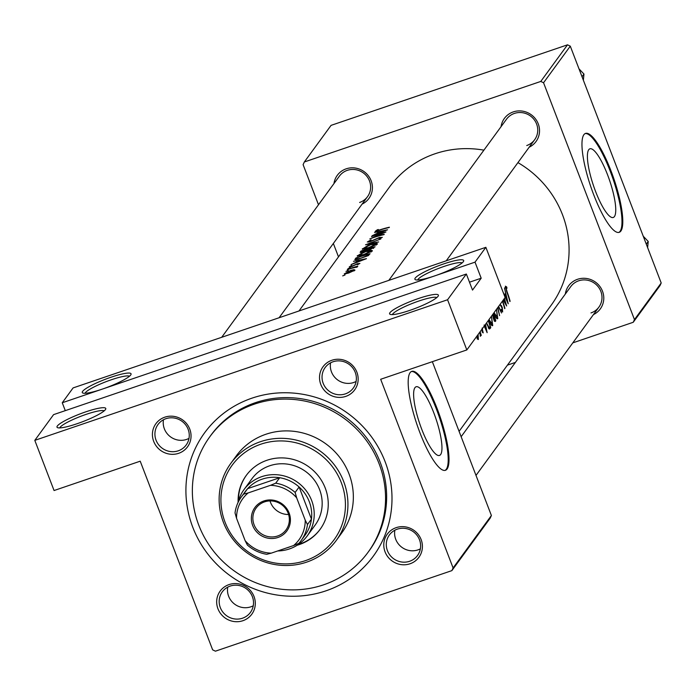 <?xml version="1.0" encoding="UTF-8"?>
<svg xmlns="http://www.w3.org/2000/svg" width="696" height="696" viewBox="0 0 696 696"><rect width="100%" height="100%" fill="white"/><g stroke="black" fill="none" stroke-linecap="round" stroke-linejoin="round"><path stroke-width="1.04" d="M443.622 263.932A26.117 4.106 159 0 1 463.597 261.235A26.117 4.106 159 0 1 434.957 275.807A26.117 4.106 159 0 1 415.451 279.722A26.117 4.106 159 0 1 443.622 263.932M462.092 262.931A23.942 3.758 -21 0 0 444.031 266.429A23.942 3.758 -21 0 0 417.704 279.975M418.331 298.558A26.117 4.106 159 0 1 438.306 295.87A26.117 4.106 159 0 1 409.666 310.433A26.117 4.106 159 0 1 390.16 314.348A26.117 4.106 159 0 1 418.331 298.558M436.801 297.566A23.942 3.758 -21 0 0 418.74 301.064A23.942 3.758 -21 0 0 392.413 314.601M111.003 377.232A26.117 4.106 159 0 1 130.978 374.535A26.117 4.106 159 0 1 102.329 389.108A26.117 4.106 159 0 1 82.824 393.022A26.117 4.106 159 0 1 111.003 377.232M129.473 376.24A23.942 3.758 -21 0 0 111.412 379.738A23.942 3.758 -21 0 0 85.086 393.275M85.712 411.867A26.117 4.106 159 0 1 105.688 409.17A26.117 4.106 159 0 1 77.047 423.733A26.117 4.106 159 0 1 57.533 427.649A26.117 4.106 159 0 1 85.712 411.867M104.183 410.866A23.942 3.758 -21 0 0 86.121 414.364A23.942 3.758 -21 0 0 59.795 427.91M614.411 216.587A36.27 8.465 71.2 0 0 608.617 177.637A36.27 8.465 71.2 0 0 589.877 148.814A36.27 8.465 71.2 0 0 588.738 149.71A36.27 8.465 71.2 0 0 594.532 188.651A36.27 8.465 71.2 0 0 613.272 217.474A36.27 8.465 71.2 0 0 614.411 216.587M620.867 231.046A52.243 12.197 71.2 0 0 612.515 174.94A52.243 12.197 71.2 0 0 585.527 133.415A52.243 12.197 71.2 0 0 583.883 134.702A52.243 12.197 71.2 0 0 592.235 190.8A52.243 12.197 71.2 0 0 619.222 232.325A52.243 12.197 71.2 0 0 620.867 231.046M618.814 232.438A52.243 12.197 71.2 0 0 620.066 231.316A52.243 12.197 71.2 0 0 612.019 176.071A52.243 12.197 71.2 0 0 585.136 133.58M440.629 454.549A36.27 8.465 71.2 0 0 434.835 415.599A36.27 8.465 71.2 0 0 416.095 386.776A36.27 8.465 71.2 0 0 414.955 387.672A36.27 8.465 71.2 0 0 420.749 426.613A36.27 8.465 71.2 0 0 439.489 455.436A36.27 8.465 71.2 0 0 440.629 454.549M447.084 469.008A52.243 12.197 71.2 0 0 438.732 412.902A52.243 12.197 71.2 0 0 411.745 371.377A52.243 12.197 71.2 0 0 410.101 372.665A52.243 12.197 71.2 0 0 418.453 428.762A52.243 12.197 71.2 0 0 445.44 470.287A52.243 12.197 71.2 0 0 447.084 469.008M445.031 470.4A52.243 12.197 71.2 0 0 446.284 469.278A52.243 12.197 71.2 0 0 438.236 414.033A52.243 12.197 71.2 0 0 411.353 371.542M164.795 417.182A19.592 18.801 36.1 0 1 189.764 429.101A19.592 18.801 36.1 0 1 178.663 453.313A19.592 18.801 36.1 0 1 153.694 441.386A19.592 18.801 36.1 0 1 164.795 417.182M178.254 450.808A17.417 16.713 -143.9 0 0 186.154 445.022A17.417 16.713 -143.9 0 0 185.623 424.838A17.417 16.713 -143.9 0 0 165.926 418.696A17.417 16.713 -143.9 0 0 158.027 424.482A17.417 16.713 -143.9 0 0 158.558 444.666A17.417 16.713 -143.9 0 0 178.254 450.808M331.905 360.258A19.592 18.801 36.1 0 1 356.874 372.177A19.592 18.801 36.1 0 1 345.773 396.389A19.592 18.801 36.1 0 1 320.804 384.462A19.592 18.801 36.1 0 1 331.905 360.258M345.364 393.884A17.417 16.713 -143.9 0 0 353.264 388.098A17.417 16.713 -143.9 0 0 352.733 367.914A17.417 16.713 -143.9 0 0 333.036 361.772A17.417 16.713 -143.9 0 0 325.136 367.558A17.417 16.713 -143.9 0 0 325.667 387.733A17.417 16.713 -143.9 0 0 345.364 393.884M396.163 527.655A19.592 18.801 36.1 0 1 421.132 539.574A19.592 18.801 36.1 0 1 410.031 563.777A19.592 18.801 36.1 0 1 385.062 551.858A19.592 18.801 36.1 0 1 396.163 527.655M409.622 561.28A17.417 16.713 -143.9 0 0 417.522 555.495A17.417 16.713 -143.9 0 0 416.991 535.311A17.417 16.713 -143.9 0 0 397.294 529.16A17.417 16.713 -143.9 0 0 389.395 534.946A17.417 16.713 -143.9 0 0 389.925 555.13A17.417 16.713 -143.9 0 0 409.622 561.28M229.054 584.579A19.592 18.801 36.1 0 1 254.023 596.498A19.592 18.801 36.1 0 1 242.921 620.702A19.592 18.801 36.1 0 1 217.952 608.783A19.592 18.801 36.1 0 1 229.054 584.579M242.512 618.205A17.417 16.713 -143.9 0 0 250.412 612.419A17.417 16.713 -143.9 0 0 249.881 592.235A17.417 16.713 -143.9 0 0 230.185 586.084A17.417 16.713 -143.9 0 0 222.285 591.87A17.417 16.713 -143.9 0 0 222.816 612.054A17.417 16.713 -143.9 0 0 242.512 618.205M394.858 530.213A17.417 16.713 -143.9 0 0 400.835 546.49A17.417 16.713 -143.9 0 0 417.931 549.901A17.417 16.713 -143.9 0 0 420.367 548.848M330.6 362.825A17.417 16.713 -143.9 0 0 336.577 379.094A17.417 16.713 -143.9 0 0 353.672 382.504A17.417 16.713 -143.9 0 0 356.108 381.452M163.49 419.749A17.417 16.713 -143.9 0 0 169.467 436.018A17.417 16.713 -143.9 0 0 186.563 439.428A17.417 16.713 -143.9 0 0 188.999 438.376M227.749 587.146A17.417 16.713 -143.9 0 0 233.725 603.415A17.417 16.713 -143.9 0 0 250.821 606.825A17.417 16.713 -143.9 0 0 253.257 605.772M565.326 294.051A19.592 18.801 36.1 0 1 577.532 279.296A19.592 18.801 36.1 0 1 602.066 290.18A19.592 18.801 36.1 0 1 593.453 314.592M590.991 312.922A17.417 16.713 -143.9 0 0 598.891 307.136A17.417 16.713 -143.9 0 0 598.36 286.961A17.417 16.713 -143.9 0 0 578.663 280.81A17.417 16.713 -143.9 0 0 570.763 286.595L461.143 436.705M333.958 183.579A19.592 18.801 36.1 0 1 346.164 168.832A19.592 18.801 36.1 0 1 370.698 179.707A19.592 18.801 36.1 0 1 362.085 204.119M359.623 202.458A17.417 16.713 -143.9 0 0 367.523 196.672A17.417 16.713 -143.9 0 0 366.992 176.488A17.417 16.713 -143.9 0 0 347.295 170.346A17.417 16.713 -143.9 0 0 339.396 176.131L221.693 337.299M501.068 126.655A19.592 18.801 36.1 0 1 513.274 111.908A19.592 18.801 36.1 0 1 537.808 122.783A19.592 18.801 36.1 0 1 529.195 147.195M526.733 145.534A17.417 16.713 -143.9 0 0 534.632 139.748A17.417 16.713 -143.9 0 0 534.102 119.564A17.417 16.713 -143.9 0 0 514.405 113.422A17.417 16.713 -143.9 0 0 506.505 119.207L388.803 280.375M251.969 398.155A104.496 100.267 36.1 0 1 385.132 461.735A104.496 100.267 36.1 0 1 325.937 590.834A104.496 100.267 36.1 0 1 192.775 527.255A104.496 100.267 36.1 0 1 251.969 398.155M368.062 552.267L369.15 550.788A97.962 94.004 -143.9 0 0 366.157 437.271A97.962 94.004 -143.9 0 0 255.371 402.688A97.962 94.004 -143.9 0 0 210.923 435.235L209.844 436.723A97.962 94.004 -143.9 0 0 198.786 525.21A97.962 94.004 -143.9 0 0 277.191 588.651A97.962 94.004 -143.9 0 0 368.062 552.267A97.962 94.004 -143.9 0 0 379.12 463.78A97.962 94.004 -143.9 0 0 300.715 400.33A97.962 94.004 -143.9 0 0 209.844 436.723M348.278 270.535L345.964 271.405L348.296 270.474M344.999 275.016L342.693 275.894L345.016 274.955M350.288 267.786L347.974 268.656L350.305 267.725M344.503 274.033L348.635 273.05L355.004 270.144L353.968 269.656L350.54 270.431L344.25 273.911M357.292 267.012L356.013 266.864A100.137 96.091 36.1 0 1 357.561 266.438L357.788 266.133A100.137 96.091 -143.9 0 0 351.463 268.047A100.137 96.091 -143.9 0 0 347.487 269.5L347.26 269.804A100.137 96.091 36.1 0 1 350.671 268.552L357.326 266.89M359.841 263.523L357.561 263.654L351.776 266.316L350.471 266.464L351.898 265.567L351.115 265.707L349.218 266.959L351.602 266.603L357.387 263.949L358.553 263.871L357.126 264.619L357.875 264.576L359.875 263.375M350.584 266.942L350.471 266.464M351.054 264.611L366.461 258.651L353.455 261.331L357.283 260.574L356.135 262.148L351.054 264.611M355.343 259.817L355.073 259.112L357.84 259.312L368.219 255.641L370.055 253.727A100.137 96.091 -143.9 0 0 359.832 256.589A100.137 96.091 -143.9 0 0 355.856 258.042L354.864 259.66M357.553 256.189L357.344 255.658L360.458 255.728L363.373 254.901L372.299 251.091C372.612 250.021 370.507 250.081 365.965 251.282L362.894 252.387L357.222 256.024M360.38 252.448L370.22 249.446L375.118 246.793A100.137 96.091 -143.9 0 0 364.887 249.664A100.137 96.091 -143.9 0 0 360.911 251.117L360.128 252.335M362.607 249.264L362.407 248.733L365.513 248.803L368.436 247.976L377.354 244.165C377.667 243.095 375.562 243.156 371.029 244.357L367.958 245.462L362.277 249.098M365.513 244.809L378.65 241.956L368.471 243.696L380.825 238.98L365.513 244.809M382.226 237.493L379.459 237.44L370.594 241.286L368.732 241.46L371.107 239.815L367.314 242.008L370.35 241.599L379.294 237.736L380.755 237.797L379.085 238.98L382.278 237.292M368.854 242.069L368.732 241.46M369.793 238.954A100.137 96.091 36.1 0 1 373.769 237.501A100.137 96.091 36.1 0 1 384.001 234.63L384.227 234.317A100.137 96.091 -143.9 0 0 373.996 237.188A100.137 96.091 -143.9 0 0 372.978 237.536L385.941 231.968A100.137 96.091 -143.9 0 0 375.718 234.83A100.137 96.091 -143.9 0 0 371.742 236.283L371.516 236.596A100.137 96.091 36.1 0 1 375.492 235.144A100.137 96.091 36.1 0 1 382.6 233.021L369.793 238.954M372.134 235.753L387.533 229.793L374.526 232.464L378.363 231.716L377.215 233.282L372.134 235.753M375.318 231.437L379.503 230.211A100.137 96.091 36.1 0 1 389.186 227.531L389.412 227.218A100.137 96.091 -143.9 0 0 379.877 229.854L376.623 230.646L378.363 229.515L377.423 229.732L375.153 231.359M376.754 231.133L376.623 230.646M483.903 150.153A100.137 96.091 -143.9 0 0 434.887 153.816A100.137 96.091 -143.9 0 0 389.455 187.085L298.975 310.973M459.082 431.337L551.197 305.205A100.137 96.091 -143.9 0 0 517.937 162.62M381.017 238.232L380.799 237.658L380.938 238.267M502.408 301.22A100.137 96.091 36.1 0 1 504.687 308.65L504.913 308.337A100.137 96.091 -143.9 0 0 502.634 300.907M504.122 298.862A100.137 96.091 36.1 0 1 505.531 303.186L503.486 299.741M503.208 300.124L506.636 305.988A100.137 96.091 -143.9 0 0 504.356 298.549M500.563 305.509L502.112 308.093L502.268 310.433L501.233 309.259L501.294 310.425L502.642 311.965L502.321 307.728L501.494 305.735L500.006 304.5M502.268 310.433L501.459 310.755M497.614 307.789L499.58 315.645L497.849 307.449M498.432 306.658L501.512 313L498.675 306.327M489.07 319.838C490.637 324.38 491.855 326.285 492.707 325.563L491.454 316.219M486.408 323.205L489.297 329.017L490.75 327.738A100.137 96.091 -143.9 0 0 488.462 320.308M489.297 329.017L490.236 328.442L489.044 328.843M484.233 326.102L487.148 332.671L485.486 324.388M479.901 332.314L480.336 336.325L480.545 334.071A100.137 96.091 36.1 0 1 481.04 335.611L481.267 335.298A100.137 96.091 -143.9 0 0 480.101 331.766M477.108 338.778L478.352 339.544L478.117 334.846M482.171 329.051L482.78 331.635L482.102 330.974L482.241 332.079L483.189 332.923L482.128 328.06M482.78 331.635L482.215 331.853M492.794 315.558L493.49 319.003L495.308 321.491L495.804 320.812A100.137 96.091 -143.9 0 0 493.525 313.383M494.125 312.913C495.691 317.454 496.909 319.36 497.77 318.637L496.509 309.294M504.182 295.026L508.228 303.813L504.487 287.961L505.67 293.303L504.522 294.869L503.138 292.311M507.062 291.702L505.975 287.613L506.984 288.196L506.671 286.943L505.374 286.178L506.784 291.876A100.137 96.091 36.1 0 1 509.881 301.542L510.107 301.238A100.137 96.091 -143.9 0 0 507.062 291.702L506.758 291.807M505.383 287.822L506.227 287.587M53.583 414.633L466.355 274.024L447.572 299.75L34.8 440.359L53.583 414.633M451.861 570.633L453.096 567.945L491.393 515.51L490.158 518.198L451.861 570.633L215.421 651.178L212.645 649.855L140.218 461.187L54.062 490.532L34.8 440.359M661.2 282.985L659.965 285.673L633.23 322.283L634.465 319.595L661.2 282.985L570.285 46.145L543.55 82.754L540.775 81.432L567.51 44.822L570.285 46.145M634.465 319.595L543.55 82.754M540.775 81.432L304.335 161.977L331.07 125.367L567.51 44.822M338.491 256.868L333.349 243.47M318.49 204.755L303.099 164.665L304.335 161.977M507.419 365.139L515.388 362.425M572.799 342.867L633.23 322.283M453.096 567.945L380.668 379.276L466.833 349.931L447.572 299.75M491.393 515.51L432.338 361.676M475.029 262.148L62.257 402.758L73.097 387.916L485.869 247.315L475.029 262.148L481.188 278.209L469.495 282.193M466.833 349.931L505.131 297.488L485.869 247.315M65.285 410.649L62.257 402.758M481.188 278.209L472.523 290.084L466.355 274.024M477.795 334.915L477.952 338.256L476.603 337.012M482.215 331.835L482.676 331.67M485.999 329.974L484.103 325.015M485.234 324.728L486.339 329.861M488.696 328.442L490.75 327.738M488.235 320.621A100.137 96.091 36.1 0 1 490.115 326.563L489.044 327.459L486.548 322.927M488.288 327.772L489.236 327.451L488.261 327.729M491.48 316.445L492.298 324.084L491.098 324.588M492.298 324.084L489.001 319.638M494.404 321.291L495.804 320.812M494.865 320.056L493.708 318.664L493.751 315.027A100.137 96.091 36.1 0 1 495.169 319.638L494.003 320.456M492.733 315.532L493.603 315.236M492.568 315.427L493.751 315.027M496.535 309.52L497.353 317.159L496.161 317.663M497.353 317.159L494.056 312.713M500.929 305.927L501.494 305.735M501.442 310.72L502.077 310.503M507.419 301.003L505.183 296.157L506.079 294.913L507.079 301.116M504.417 295.478L506.079 294.913M505.305 287.405L506.671 286.943M354.368 270.683L353.968 269.656M354.012 270.892L353.777 270.283L348.853 272.745L345.581 273.154L350.305 270.744L353.716 270.492L353.89 270.953M345.721 273.876L345.581 273.154M356.239 267.438L356.013 266.864M357.735 261.74L357.283 260.574M363.608 259.347L357.7 261.513L358.605 260.269L363.695 259.565M356.465 259.643L355.856 258.042M356.596 259.617L357.048 257.807A100.137 96.091 36.1 0 1 368.332 254.379L366.975 255.78L360.832 258.199L356.361 259.016M368.697 255.31L368.332 254.379M371.185 251.943L370.872 251.125L363.608 254.588L358.771 255.093L365.748 251.595L370.785 251.439L371.02 252.039M358.918 256.067L358.771 255.093M361.372 252.309L360.911 251.117M373.395 247.454L370.42 249.142L368.776 248.672A100.137 96.091 36.1 0 1 373.395 247.454L373.691 248.22M373.291 248.42L373.082 247.872M368.645 249.803L368.628 248.881M367.323 249.107L363.625 251.395L361.781 251.326L362.103 250.882A100.137 96.091 36.1 0 1 367.323 249.107L367.627 249.907M361.781 252.204L361.781 251.326M376.249 245.018L375.927 244.2L368.663 247.663L363.825 248.167L370.803 244.661L375.849 244.514L376.075 245.114M378.807 232.882L378.363 231.716M384.688 230.48L378.781 232.655L379.685 231.411L384.775 230.707M297.236 545.22A45.718 43.865 -143.9 0 0 320.09 529.369A45.718 43.865 -143.9 0 0 325.25 488.079A45.718 43.865 -143.9 0 0 288.666 458.473A45.718 43.865 -143.9 0 0 246.254 475.446A45.718 43.865 -143.9 0 0 238.11 502.042M298.323 544.516A45.718 43.865 -143.9 0 0 320.273 529.125M341.284 482.615A63.127 60.578 -143.9 0 0 260.826 444.205A63.127 60.578 -143.9 0 0 225.06 522.2A63.127 60.578 -143.9 0 0 305.518 560.619A63.127 60.578 -143.9 0 0 341.284 482.615M223.425 522.392A65.311 62.666 36.1 0 1 230.794 463.397A65.311 62.666 36.1 0 1 291.38 439.141A65.311 62.666 36.1 0 1 343.65 481.441A65.311 62.666 36.1 0 1 336.272 540.435A65.311 62.666 36.1 0 1 275.694 564.691A65.311 62.666 36.1 0 1 223.425 522.392M336.272 540.435L341.692 533.014A65.311 62.666 -143.9 0 0 349.061 474.019A65.311 62.666 -143.9 0 0 296.8 431.72A65.311 62.666 -143.9 0 0 236.214 455.976L230.794 463.397M237.945 502.721A39.185 37.601 36.1 0 1 243.939 489.688L251.891 478.805A39.185 37.601 36.1 0 1 288.24 464.249A39.185 37.601 36.1 0 1 319.603 489.627A39.185 37.601 36.1 0 1 315.175 525.028L307.232 535.911A39.185 37.601 36.1 0 1 277.695 550.954M246.436 475.203A45.718 43.865 -143.9 0 0 238.458 500.798M582.03 76.734L583.97 74.072L583.361 80.214M578.994 68.843L583.97 74.072M646.288 244.131L648.228 241.469L647.619 247.602M643.252 236.231L648.228 241.469M289.118 513.022A19.81 19.01 36.1 0 1 277.904 537.495A19.81 19.01 36.1 0 1 252.657 525.445A19.81 19.01 36.1 0 1 263.88 500.963A19.81 19.01 36.1 0 1 289.118 513.022M254.075 524.732A18.505 17.757 -143.9 0 0 268.882 536.72A18.505 17.757 -143.9 0 0 286.047 529.847A18.505 17.757 -143.9 0 0 288.135 513.135A18.505 17.757 -143.9 0 0 273.328 501.146A18.505 17.757 -143.9 0 0 256.163 508.019A18.505 17.757 -143.9 0 0 254.075 524.732M270.013 500.92A18.505 17.757 -143.9 0 0 270.474 502.277A18.505 17.757 -143.9 0 0 288.596 514.492M305.231 520.164L307.467 524.558A37.01 35.513 36.1 0 1 301.133 540.566L305.109 535.12A37.01 35.513 -143.9 0 0 311.443 519.112A37.01 35.513 -143.9 0 0 309.285 501.694A37.01 35.513 -143.9 0 0 299.115 487A37.01 35.513 -143.9 0 0 279.696 477.726A37.01 35.513 -143.9 0 0 247.637 488.644A37.01 35.513 -143.9 0 0 245.34 491.472L241.364 496.909A37.01 35.513 36.1 0 1 243.661 494.09L248.176 492.925A34.835 33.425 -143.9 0 0 236.544 518.294L245.123 540.644A34.835 33.425 -143.9 0 0 271.292 553.137L293.599 545.534A34.835 33.425 -143.9 0 0 305.231 520.164L296.653 497.814A34.835 33.425 -143.9 0 0 270.492 485.321L248.176 492.925M243.939 489.688A39.185 37.601 36.1 0 1 280.288 475.133A39.185 37.601 36.1 0 1 311.651 500.511A39.185 37.601 36.1 0 1 307.232 535.911M307.467 524.558L311.443 519.112L299.115 487L295.139 492.437L296.653 497.814M286.117 548.091A37.01 35.513 -143.9 0 0 290.476 546.604M270.492 485.321L275.72 483.172L279.696 477.726L247.637 488.644L243.661 494.09M271.292 553.137L266.777 554.303A37.01 35.513 36.1 0 1 247.358 545.029L245.123 540.644M236.544 518.294L235.03 512.917A37.01 35.513 36.1 0 1 241.364 496.909M301.133 540.566A37.01 35.513 36.1 0 1 298.836 543.385L293.599 545.534M275.72 483.172A37.01 35.513 36.1 0 1 295.139 492.437M368.48 255.467L368.158 254.623M367.41 249.934L367.166 249.316M477.813 338.369L477.021 338.639M506.044 287.561L505.374 287.787M356.361 259.025L356.587 259.617M363.73 248.507L363.982 249.142M598.891 307.136L476.003 475.412M367.523 196.672L279.105 317.741M446.223 260.817L534.632 139.748"/></g></svg>
